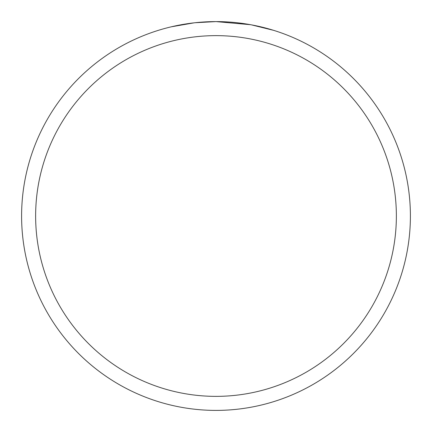 <?xml version="1.0" encoding="UTF-8"?>
<svg xmlns="http://www.w3.org/2000/svg" width="432" height="432" viewBox="0 0 432 432"><rect width="100%" height="100%" fill="white"/><g stroke="black" fill="none" stroke-linecap="round" stroke-linejoin="round"><path stroke-width="0.65" d="M220.844 21.659L222.577 21.713M230.769 22.162L233.426 22.383M236.725 22.707L240.759 23.182M250.533 24.694L216 21.6A194.4 194.4 0 0 1 410.4 216A194.4 194.4 0 0 1 216 410.4A194.4 194.4 0 0 1 21.6 216A194.4 194.4 0 0 1 216 21.6L194.989 22.739M251.451 24.862L273.769 30.38M253.816 25.315L251.726 24.91M216 35.635A180.365 180.365 0 0 1 396.365 216A180.365 180.365 0 0 1 216 396.365A180.365 180.365 0 0 1 35.635 216A180.365 180.365 0 0 1 216 35.635M194.076 22.842L171.283 26.811"/></g></svg>
